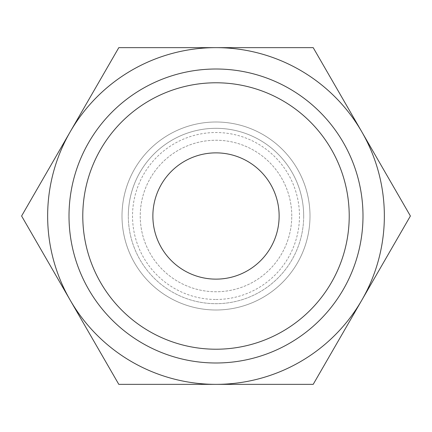 <?xml version="1.0" encoding="UTF-8"?>
<svg xmlns="http://www.w3.org/2000/svg" width="432" height="432" viewBox="0 0 432 432"><rect width="100%" height="100%" fill="white"/><g stroke="black" fill="none" stroke-linecap="round" stroke-linejoin="round"><path stroke-width="0.32" stroke-dasharray="2.16 1.62" d="M309.998 216A93.998 93.998 0 0 0 216 122.002A93.998 93.998 0 0 0 122.002 216A93.998 93.998 0 0 1 216 122.002A93.998 93.998 0 0 1 309.998 216A93.998 93.998 0 0 0 216 122.002A93.998 93.998 0 0 0 122.002 216A93.998 93.998 0 0 0 216 309.998A93.998 93.998 0 0 0 309.998 216A93.998 93.998 0 0 0 216 122.002A93.998 93.998 0 0 0 122.002 216A93.998 93.998 0 0 0 216 309.998A93.998 93.998 0 0 0 309.998 216A93.998 93.998 0 0 1 216 309.998A93.998 93.998 0 0 1 122.002 216A93.998 93.998 0 0 0 216 309.998A93.998 93.998 0 0 0 309.998 216M291.762 216A75.762 75.762 0 0 0 216 140.238A75.762 75.762 0 0 0 140.238 216A75.762 75.762 0 0 0 216 291.762A75.762 75.762 0 0 0 291.762 216A75.762 75.762 0 0 0 216 140.238A75.762 75.762 0 0 0 140.238 216A75.762 75.762 0 0 0 216 291.762A75.762 75.762 0 0 0 291.762 216M303.685 216A87.685 87.685 0 0 0 216 128.315A87.685 87.685 0 0 0 128.315 216A87.685 87.685 0 0 0 216 303.685A87.685 87.685 0 0 0 303.685 216A87.685 87.685 0 0 0 216 128.315A87.685 87.685 0 0 0 128.315 216A87.685 87.685 0 0 0 216 303.685A87.685 87.685 0 0 0 303.685 216A87.685 87.685 0 0 0 216 128.315A87.685 87.685 0 0 0 128.315 216M384.356 216A168.356 168.356 0 0 0 361.8 131.825L410.4 216L361.8 300.175A168.356 168.356 0 0 0 384.356 216M21.6 216L70.2 131.825A168.356 168.356 0 0 0 216 384.356A168.356 168.356 0 0 0 361.8 300.175L313.2 384.356L118.8 384.356L21.6 216M349.218 216A133.218 133.218 0 0 1 216 349.218A133.218 133.218 0 0 1 82.782 216A133.218 133.218 0 0 1 216 82.782A133.218 133.218 0 0 1 349.218 216M279.131 216A63.131 63.131 0 0 0 216 152.869A63.131 63.131 0 0 0 152.869 216A63.131 63.131 0 0 0 216 279.131A63.131 63.131 0 0 0 279.131 216M216 47.644A168.356 168.356 0 0 0 70.2 131.825L118.8 47.644L313.2 47.644L361.8 131.825A168.356 168.356 0 0 0 216 47.644M216 299.479A83.479 83.479 0 0 0 299.479 216A83.479 83.479 0 0 0 216 132.521A83.479 83.479 0 0 0 132.521 216A83.479 83.479 0 0 0 216 299.479"/><path stroke-width="0.65" d="M410.4 216L313.2 47.644L216 47.644A168.356 168.356 0 0 0 70.2 300.175A168.356 168.356 0 0 0 216 384.356L313.2 384.356L361.8 300.175A168.356 168.356 0 0 0 216 47.644L118.8 47.644L21.6 216L118.8 384.356L216 384.356A168.356 168.356 0 0 0 361.8 300.175L410.4 216M349.218 216A133.218 133.218 0 0 1 216 349.218A133.218 133.218 0 0 1 82.782 216A133.218 133.218 0 0 1 216 82.782A133.218 133.218 0 0 1 349.218 216M362.993 216A146.993 146.993 0 0 1 216 362.993A146.993 146.993 0 0 1 69.007 216A146.993 146.993 0 0 1 216 69.007A146.993 146.993 0 0 1 362.993 216M152.869 216A63.131 63.131 0 0 1 216 152.869A63.131 63.131 0 0 1 279.131 216A63.131 63.131 0 0 1 216 279.131A63.131 63.131 0 0 1 152.869 216"/></g></svg>
